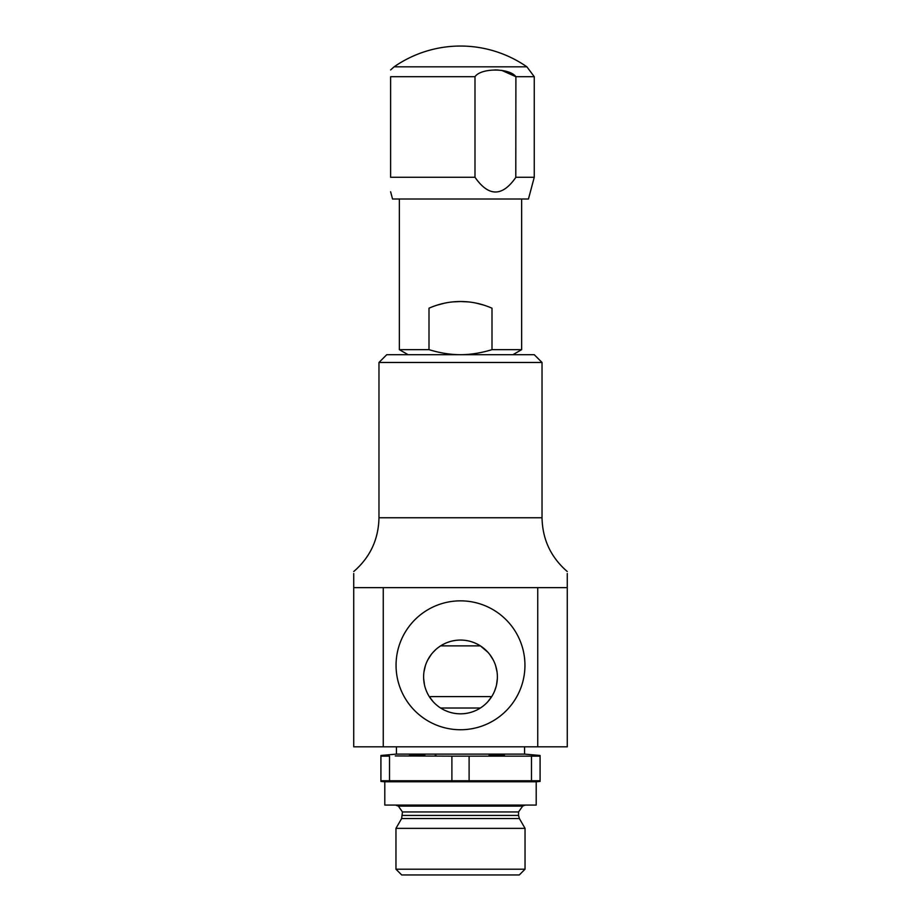 <?xml version="1.0" encoding="UTF-8"?>
<svg xmlns="http://www.w3.org/2000/svg" width="921" height="921" viewBox="0 0 921 921"><rect width="100%" height="100%" fill="white"/><g stroke="black" fill="none" stroke-linecap="round" stroke-linejoin="round"><path stroke-width="1.38" d="M537.737 587.644L353.733 587.644L353.733 746.827L567.267 746.827L567.267 587.644L537.737 587.644L537.737 746.827M383.263 587.644L383.263 746.827M460.5 600.849A64.447 64.447 0 0 0 396.053 665.296A64.447 64.447 0 0 0 460.5 729.743A64.447 64.447 0 0 0 524.947 665.296A64.447 64.447 0 0 0 460.5 600.849M353.733 573.53L353.733 587.644M567.267 619.016L567.267 573.53M542.032 517.763L542.032 362.471L378.968 362.471L378.968 517.763L542.032 517.763C542.469 539.43 550.885 557.355 567.267 571.527M378.968 362.471L386.739 354.7L460.5 354.7C450.346 354.666 439.847 352.985 429.002 349.658L399.357 349.658L408.084 354.7M542.032 362.471L534.261 354.7L460.5 354.7C470.654 354.666 481.153 352.985 491.998 349.658L491.998 308.19C481.614 303.7 471.115 301.478 460.5 301.512L452.775 301.904M457.449 713.706L460.5 713.833A36.886 36.886 0 0 1 423.614 676.947A36.886 36.886 0 0 1 460.5 640.06L457.864 640.153M455.25 640.44L452.66 640.912M450.104 641.557L447.606 642.386M445.177 643.399L442.828 644.573M435.541 649.8L432.605 652.816M431.235 654.497L427.793 659.885M425.352 665.768L423.936 672.065M423.648 678.489L424.477 684.879M425.859 689.599L426.388 690.98M429.301 696.621L433.158 701.698M440.296 707.8L442.909 709.366M445.66 710.713L448.515 711.829M451.44 712.693L452.591 712.969M454.421 713.326L456.563 713.614M487.831 701.71L491.699 696.621M494.612 690.969L496.108 686.582M496.523 684.844L497.352 678.443M497.052 672.019L495.636 665.733M493.196 659.873L489.765 654.497M487.969 652.321L480.394 645.886L440.606 645.886M478.172 644.573L475.823 643.399M473.394 642.386L470.896 641.557M468.34 640.901L465.75 640.44M463.136 640.153L460.5 640.06A36.886 36.886 0 0 1 497.386 676.947A36.886 36.886 0 0 1 460.5 713.833L463.551 713.706M463.85 713.671L466.59 713.326M468.432 712.969L469.572 712.693M472.496 711.829L475.34 710.713M478.091 709.366L480.704 707.8M567.267 738.849L567.267 714.431M567.267 709.999L567.267 685.581M567.267 651.907L567.267 681.54M567.267 647.866L567.267 623.448M474.994 177.281L474.994 76.708L390.619 76.708C390.619 67.705 390.619 67.705 390.619 76.708L390.619 177.281L474.994 177.281C488.683 196.898 502.313 196.898 515.898 177.281L534.261 177.281L528.447 199.017L392.553 199.017L390.619 191.775M474.994 76.708C480.958 67.809 509.589 67.878 515.898 76.708L515.795 177.419M501.692 70.364L515.898 76.708L534.261 76.708L526.893 66.819L394.107 66.819L390.619 69.938M498.157 70.019L494.784 69.938M390.619 177.281C390.619 196.898 390.619 196.898 390.619 177.281M484.319 305.254L476.353 303.147A77.652 77.652 0 0 1 484.331 305.265M468.213 301.904L460.5 301.512C449.885 301.478 439.386 303.7 429.002 308.19L429.002 349.658M521.643 199.017L521.643 349.658L491.998 349.658M444.647 303.147L436.646 305.265M429.313 308.051L429.002 308.19A77.652 77.652 0 0 1 468.282 301.904M460.5 874.95L401.694 874.95L395.961 869.205L525.039 869.205L519.306 874.95L460.5 874.95M525.039 805.242L395.961 805.242L398.367 806.117L522.633 806.117L525.039 805.069M398.367 806.117L402.454 811.954L401.625 818.539L519.375 818.539L525.039 828.359L395.961 828.359L395.961 869.205M384.794 781.768L536.206 781.768L536.206 805.069L384.794 805.069L384.794 781.768L380.914 781.434M531.475 780.755L531.475 756.153L540.086 756.153L540.086 780.755L380.914 780.755L380.914 756.153L389.525 756.153L389.525 780.755L395.282 780.973M488.89 781.342L504.547 781.422M488.89 755.565L504.547 755.485M531.475 756.153L451.889 756.153L451.889 780.755M469.111 756.153L469.111 780.755M396.444 746.827L396.444 754.115L524.556 754.115L540.086 755.473M451.889 756.153L395.282 755.934M409.292 755.565L424.961 755.485M435.011 755.623L436.232 755.646M409.292 781.342L424.961 781.422M435.011 781.284L436.232 781.261M480.394 708.007L440.606 708.007M490.72 698.095L490.594 696.598L430.406 696.598L430.28 698.095M519.375 818.539L518.546 815.43L402.454 815.43M402.454 811.954L518.546 811.954L518.546 815.43M378.968 517.763C378.531 539.43 370.115 557.355 353.733 571.527M534.261 177.281L534.261 76.708M526.893 66.819A116.472 116.472 0 0 0 394.107 66.819M512.916 354.7L521.643 349.658M399.357 199.017L399.357 349.658M525.039 828.359L525.039 869.205M401.625 818.539L395.961 828.359M518.546 811.954L522.633 806.117M536.206 781.768L540.086 781.434M396.444 754.115L380.914 755.473M524.556 746.827L524.556 754.115"/></g></svg>
